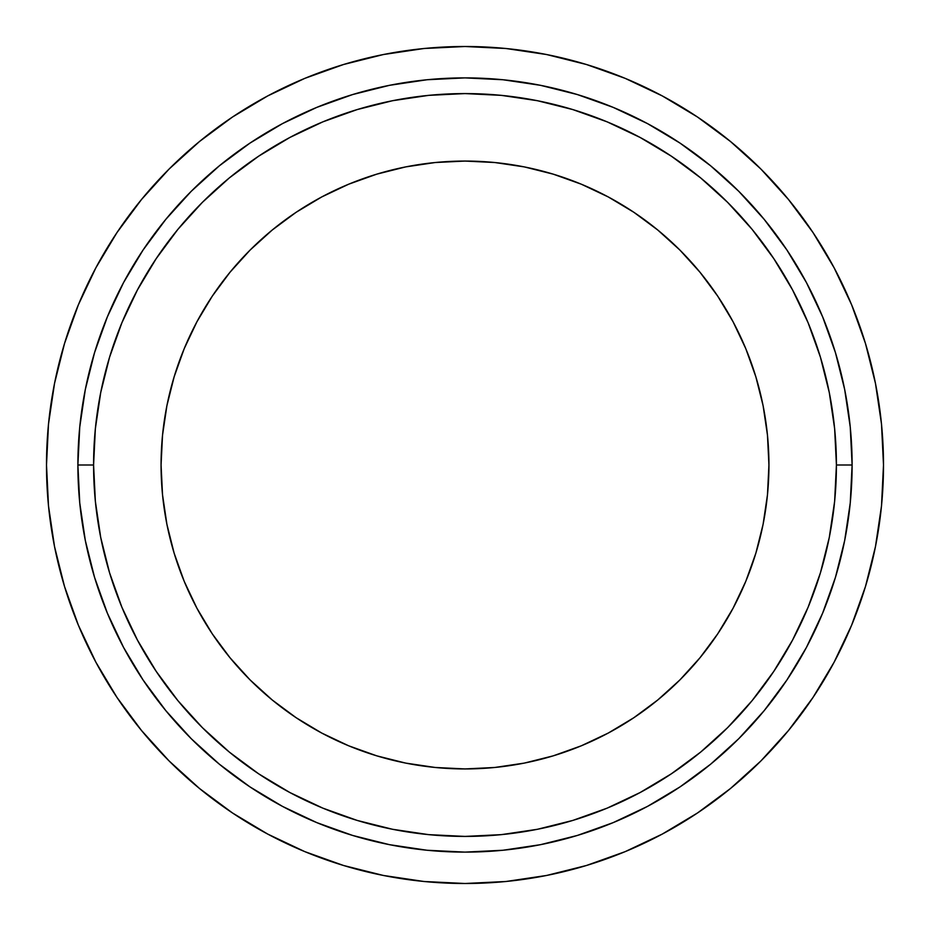 <?xml version="1.0" encoding="UTF-8"?>
<svg xmlns="http://www.w3.org/2000/svg" width="930" height="930" viewBox="0 0 930 930"><rect width="100%" height="100%" fill="white"/><g stroke="black" fill="none" stroke-linecap="round" stroke-linejoin="round"><path stroke-width="1.4" d="M768.936 465A303.936 303.936 0 0 1 465 768.936A303.936 303.936 0 0 1 161.064 465L162.529 435.205L166.9 405.701L174.154 376.778L184.198 348.692L196.951 321.722L212.284 296.147L230.059 272.188L250.089 250.089L272.188 230.059L296.147 212.284L321.722 196.951L348.692 184.198L376.778 174.154L405.701 166.9L435.205 162.529L465 161.064L494.795 162.529L524.299 166.9L553.222 174.154L581.308 184.198L608.278 196.951L633.853 212.284L657.812 230.059L679.911 250.089L699.941 272.188L717.716 296.147L733.049 321.722L745.802 348.692L755.846 376.778L763.1 405.701L767.471 435.205L768.936 465L767.471 494.795L763.1 524.299L755.846 553.222L745.802 581.308L733.049 608.278L717.716 633.853L699.941 657.812L679.911 679.911L657.812 699.941L633.853 717.716L608.278 733.049L581.308 745.802L553.222 755.846L524.299 763.1L494.795 767.471L465 768.936L435.205 767.471L405.701 763.1L376.778 755.846L348.692 745.802L321.722 733.049L296.147 717.716L272.188 699.941L250.089 679.911L230.059 657.812L212.284 633.853L196.951 608.278L184.198 581.308L174.154 553.222L166.9 524.299L162.529 494.795L161.064 465A303.936 303.936 0 0 1 465 161.064A303.936 303.936 0 0 1 768.936 465M93.581 465A371.419 371.419 0 0 1 465 93.581A371.419 371.419 0 0 1 836.419 465L852.113 465A387.113 387.113 0 0 0 465 77.888A387.113 387.113 0 0 0 77.888 465L93.581 465L77.888 465L79.748 427.056L85.328 389.472L94.558 352.633L107.357 316.863L123.597 282.511L143.127 249.938L165.761 219.422L191.266 191.266L219.422 165.761L249.938 143.127L282.511 123.597L316.863 107.357L352.633 94.558L389.472 85.328L427.056 79.748L465 77.888L502.944 79.748L540.528 85.328L577.367 94.558L613.137 107.357L647.489 123.597L680.062 143.127L710.578 165.761L738.734 191.266L764.239 219.422L786.873 249.938L806.403 282.511L822.643 316.863L835.442 352.633L844.673 389.472L850.253 427.056L852.113 465L850.253 502.944L844.673 540.528L835.442 577.367L822.643 613.137L806.403 647.489L786.873 680.062L764.239 710.578L738.734 738.734L710.578 764.239L680.062 786.873L647.489 806.403L613.137 822.643L577.367 835.442L540.528 844.673L502.944 850.253L465 852.113L427.056 850.253L389.472 844.673L352.633 835.442L316.863 822.643L282.511 806.403L249.938 786.873L219.422 764.239L191.266 738.734L165.761 710.578L143.127 680.062L123.597 647.489L107.357 613.137L94.558 577.367L85.328 540.528L79.748 502.944L77.888 465A387.113 387.113 0 0 0 465 852.113A387.113 387.113 0 0 0 852.113 465L836.419 465A371.419 371.419 0 0 1 465 836.419A371.419 371.419 0 0 1 93.581 465L95.372 501.41L100.719 537.459L109.577 572.822L121.853 607.139L137.442 640.084L156.182 671.344L177.886 700.627L202.368 727.632L229.373 752.114L258.656 773.818L289.916 792.558L322.861 808.147L357.178 820.423L392.541 829.281L428.591 834.629L465 836.419L501.41 834.629L537.459 829.281L572.822 820.423L607.139 808.147L640.084 792.558L671.344 773.818L700.627 752.114L727.632 727.632L752.114 700.627L773.818 671.344L792.558 640.084L808.147 607.139L820.423 572.822L829.281 537.459L834.629 501.41L836.419 465L834.629 428.591L829.281 392.541L820.423 357.178L808.147 322.861L792.558 289.916L773.818 258.656L752.114 229.373L727.632 202.368L700.627 177.886L671.344 156.182L640.084 137.442L607.139 121.853L572.822 109.577L537.459 100.719L501.41 95.372L465 93.581L428.591 95.372L392.541 100.719L357.178 109.577L322.861 121.853L289.916 137.442L258.656 156.182L229.373 177.886L202.368 202.368L177.886 229.373L156.182 258.656L137.442 289.916L121.853 322.861L109.577 357.178L100.719 392.541L95.372 428.591L93.581 465M64.519 343.519L78.353 304.842L64.519 343.519L54.545 383.358L48.511 423.975L46.5 465A418.5 418.5 0 0 1 465 46.5A418.5 418.5 0 0 1 883.5 465A418.5 418.5 0 0 1 465 883.5A418.5 418.5 0 0 1 46.5 465L48.511 506.025L54.545 546.642L64.519 586.481L78.353 625.158L95.918 662.276L117.029 697.512L141.5 730.492L169.074 760.926L199.508 788.5L232.488 812.971L267.724 834.082L304.842 851.648L343.519 865.481L383.358 875.456L423.975 881.489L465 883.5L506.025 881.489L546.642 875.456L586.481 865.481L625.158 851.648L662.276 834.082L697.512 812.971L730.492 788.5L760.926 760.926L788.5 730.492L760.926 760.926M865.481 586.481L851.648 625.158L865.481 586.481L875.456 546.642L881.489 506.025L883.5 465L881.489 423.975L875.456 383.358L865.481 343.519L851.648 304.842L834.082 267.724L812.971 232.488L788.5 199.508L760.926 169.074L730.492 141.5L697.512 117.029L662.276 95.918L625.158 78.353L586.481 64.519L546.642 54.545L506.025 48.511L465 46.5L423.975 48.511L383.358 54.545L343.519 64.519L304.842 78.353L267.724 95.918L232.488 117.029L199.508 141.5L169.074 169.074L141.5 199.508L117.029 232.488L95.918 267.724L78.353 304.842M788.5 730.492L812.971 697.512L834.082 662.276L851.648 625.158"/></g></svg>
